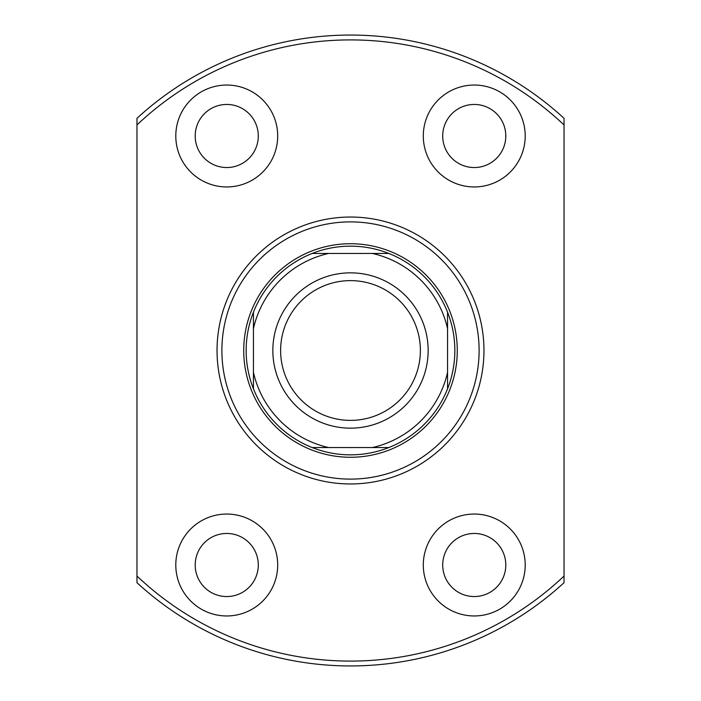 <?xml version="1.0" encoding="UTF-8"?>
<svg xmlns="http://www.w3.org/2000/svg" width="701" height="701" viewBox="0 0 701 701"><rect width="100%" height="100%" fill="white"/><g stroke="black" fill="none" stroke-linecap="round" stroke-linejoin="round"><path stroke-width="1.05" d="M350.5 454.844A104.344 104.344 0 0 0 388.792 447.562L312.208 447.562A104.344 104.344 0 0 1 253.438 388.792L253.438 312.208A104.344 104.344 0 0 1 312.208 253.438L388.792 253.438A104.344 104.344 0 0 0 312.208 253.438L328.664 253.438A99.489 99.489 0 0 0 253.438 328.664L253.438 312.208A104.344 104.344 0 0 0 253.438 388.792L253.438 372.336A99.489 99.489 0 0 0 328.664 447.562L312.208 447.562A104.344 104.344 0 0 0 350.5 454.844M350.5 243.729A106.771 106.771 0 0 1 457.271 350.5A106.771 106.771 0 0 1 350.5 457.271A106.771 106.771 0 0 1 243.729 350.5A106.771 106.771 0 0 1 350.5 243.729M447.562 388.792A104.344 104.344 0 0 0 447.562 312.208L447.562 388.792A104.344 104.344 0 0 1 388.792 447.562L372.336 447.562A99.489 99.489 0 0 0 447.562 372.336L447.562 388.792M388.792 253.438A104.344 104.344 0 0 1 447.562 312.208L447.562 328.664A99.489 99.489 0 0 0 372.336 253.438L388.792 253.438M350.5 483.962A133.462 133.462 0 0 1 217.038 350.5A133.462 133.462 0 0 1 350.5 217.038A133.462 133.462 0 0 1 483.962 350.5A133.462 133.462 0 0 1 350.5 483.962M350.5 221.893A128.607 128.607 0 0 0 221.893 350.5A128.607 128.607 0 0 0 350.5 479.107A128.607 128.607 0 0 0 479.107 350.5A128.607 128.607 0 0 0 350.5 221.893M226.747 533.461A31.545 31.545 0 0 0 195.202 565.006A31.545 31.545 0 0 0 226.747 596.551A31.545 31.545 0 0 0 258.292 565.006A31.545 31.545 0 0 0 226.747 533.461M226.747 104.449A31.545 31.545 0 0 0 195.202 135.994A31.545 31.545 0 0 0 226.747 167.539A31.545 31.545 0 0 0 258.292 135.994A31.545 31.545 0 0 0 226.747 104.449M474.253 104.449A31.545 31.545 0 0 0 442.708 135.994A31.545 31.545 0 0 0 474.253 167.539A31.545 31.545 0 0 0 505.798 135.994A31.545 31.545 0 0 0 474.253 104.449M474.253 533.461A31.545 31.545 0 0 0 442.708 565.006A31.545 31.545 0 0 0 474.253 596.551A31.545 31.545 0 0 0 505.798 565.006A31.545 31.545 0 0 0 474.253 533.461M474.253 514.052A50.954 50.954 0 0 0 423.299 565.006A50.954 50.954 0 0 0 474.253 615.96A50.954 50.954 0 0 0 525.207 565.006A50.954 50.954 0 0 0 474.253 514.052M474.253 85.04A50.954 50.954 0 0 0 423.299 135.994A50.954 50.954 0 0 0 474.253 186.948A50.954 50.954 0 0 0 525.207 135.994A50.954 50.954 0 0 0 474.253 85.04M226.747 85.04A50.954 50.954 0 0 0 175.793 135.994A50.954 50.954 0 0 0 226.747 186.948A50.954 50.954 0 0 0 277.701 135.994A50.954 50.954 0 0 0 226.747 85.04M226.747 514.052A50.954 50.954 0 0 0 175.793 565.006A50.954 50.954 0 0 0 226.747 615.96A50.954 50.954 0 0 0 277.701 565.006A50.954 50.954 0 0 0 226.747 514.052M136.967 124.953L136.967 118.311A315.45 315.45 0 0 1 564.033 118.311L564.033 124.953A310.596 310.596 0 0 0 136.967 124.953L136.967 576.047A310.596 310.596 0 0 0 564.033 576.047L564.033 582.689A315.45 315.45 0 0 1 136.967 582.689L136.967 576.047M564.033 124.953L564.033 576.047M280.619 350.5A69.881 69.881 0 0 0 350.5 420.381A69.881 69.881 0 0 0 420.381 350.5A69.881 69.881 0 0 0 350.5 280.619A69.881 69.881 0 0 0 280.619 350.5M428.153 350.5A77.653 77.653 0 0 1 350.5 428.153A77.653 77.653 0 0 1 272.847 350.5A77.653 77.653 0 0 1 350.5 272.847A77.653 77.653 0 0 1 428.153 350.5"/></g></svg>
